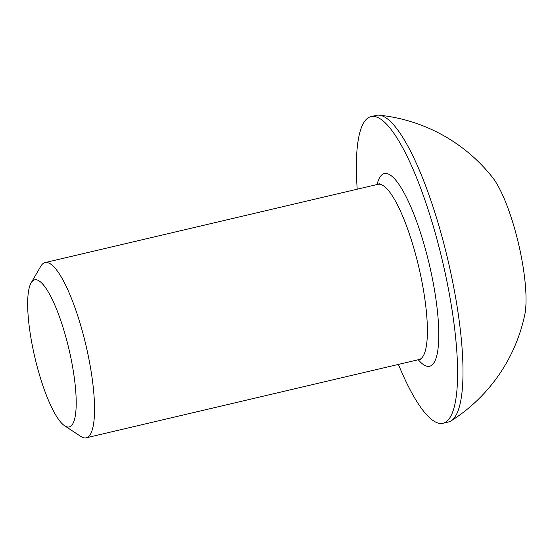 <?xml version="1.0" encoding="UTF-8"?>
<svg xmlns="http://www.w3.org/2000/svg" width="553" height="553" viewBox="0 0 553 553"><rect width="100%" height="100%" fill="white"/><g stroke="black" fill="none" stroke-linecap="round" stroke-linejoin="round"><path stroke-width="0.83" d="M31.459 340.98A75.533 17.53 76.8 0 1 31.079 282.977A75.533 17.53 76.8 0 1 72.422 365.872A75.533 17.53 76.8 0 1 64.66 425.789A75.533 17.53 76.8 0 1 31.459 340.98M31.079 282.977L40.777 266.269A89.994 20.883 76.8 0 1 45.028 262.599A89.994 20.883 76.8 0 1 90.035 365.035A89.994 20.883 76.8 0 1 86.227 437.81A89.994 20.883 76.8 0 1 80.779 436.421L64.66 425.789M357.203 189.202A157.487 36.546 76.8 0 1 370.945 116.635A157.487 36.546 76.8 0 1 449.7 295.896A157.487 36.546 76.8 0 1 443.043 423.252A157.487 36.546 76.8 0 1 398.395 364.413M370.945 116.635L376.344 115.363A157.487 36.546 76.8 0 1 379.323 115.19A157.487 36.546 76.8 0 1 385.165 117.347A157.487 36.546 76.8 0 1 455.098 294.625A157.487 36.546 76.8 0 1 451.179 420.812A157.487 36.546 76.8 0 1 448.442 421.98L443.043 423.252M379.323 115.19A166.183 166.183 0 0 1 492.46 177.34A78.747 18.277 76.8 0 1 518.52 243.721A78.747 18.277 76.8 0 1 524.769 314.754A166.183 166.183 0 0 1 451.179 420.812M420.591 359.554L419.07 359.554A89.994 20.883 -103.2 0 0 422.879 286.779A89.994 20.883 -103.2 0 0 377.879 184.343L379.234 183.665M377.084 184.529A98.994 22.97 76.8 0 1 403.524 191.856A98.994 22.97 76.8 0 1 433.835 286.254A98.994 22.97 76.8 0 1 418.275 359.74M45.028 262.599L377.879 184.343M86.227 437.81L419.07 359.554"/></g></svg>
